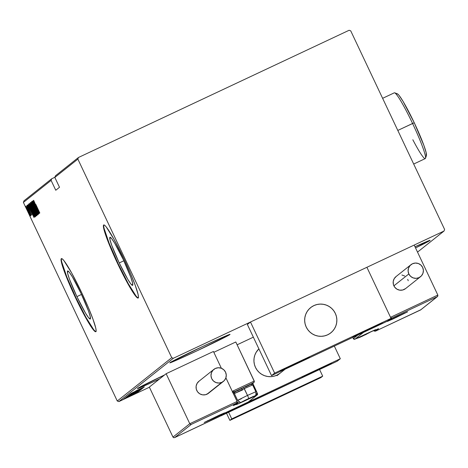 <?xml version="1.0" encoding="UTF-8"?>
<svg xmlns="http://www.w3.org/2000/svg" width="468" height="468" viewBox="0 0 468 468"><rect width="100%" height="100%" fill="white"/><g stroke="black" fill="none" stroke-linecap="round" stroke-linejoin="round"><path stroke-width="0.7" d="M159.57 378.928A33.322 0.755 -25.3 0 1 137.428 388.598A33.322 0.755 -25.3 0 1 137.533 388.463L144.513 385.778L159.57 378.928M229.934 334.503A33.322 0.755 -25.3 0 1 198.795 349.976A33.322 0.755 -25.3 0 1 169.796 362.852A33.322 0.755 -25.3 0 1 169.907 362.723L176.881 360.032L197.356 350.655L229.934 334.503L222.961 337.194L202.486 346.572L169.907 362.723A33.322 0.755 -25.3 0 1 201.047 347.25A33.322 0.755 -25.3 0 1 230.045 334.374A33.322 0.755 -25.3 0 1 229.934 334.503L229.934 334.503M430.034 240.447A33.322 0.755 -25.3 0 1 415.549 247.935L430.034 240.447L414.999 246.759A33.322 0.755 -25.3 0 1 430.145 240.318A33.322 0.755 -25.3 0 1 430.034 240.447L430.034 240.447M76.898 296.618L81.508 294.448L76.898 296.618L69.469 279.156L67.673 273.417L67.591 270.966L69.241 272.171L72.364 276.851L80.993 293.36A26.577 2.545 64.8 0 1 90.248 319.036A26.577 2.545 64.8 0 1 76.898 296.618A26.577 2.545 64.8 0 1 67.644 270.937A26.577 2.545 64.8 0 1 80.993 293.36L88.423 310.822L90.219 316.555L90.301 319.006L88.651 317.801L85.527 313.121L76.898 296.618M119.229 262.952L123.839 260.781L119.229 262.952L111.799 245.489L110.003 239.756L109.921 237.299L111.571 238.504L114.695 243.184L123.324 259.693A26.577 2.545 64.8 0 1 132.579 285.369A26.577 2.545 64.8 0 1 119.229 262.952A26.577 2.545 64.8 0 1 109.974 237.27A26.577 2.545 64.8 0 1 123.324 259.693L130.753 277.155L132.549 282.888L132.631 285.34L130.981 284.135L127.858 279.454L119.229 262.952M103.937 224.903A40.388 3.873 -115.2 0 0 118.164 263.794L117.801 263.97A40.388 3.873 64.8 0 1 103.732 224.944A40.388 3.873 64.8 0 1 124.026 259.015L113.911 239.154L106.16 226.822L104.598 225.207L103.656 224.991L103.381 226.173L103.779 228.717L106.511 237.428L114.49 256.797L124.64 277.746L133.532 293.22L135.661 296.162L137.229 297.777L138.165 297.993L138.44 296.811L138.042 294.267L135.316 285.556L130.391 273.172L124.026 259.015A40.388 3.873 64.8 0 1 138.089 298.04A40.388 3.873 64.8 0 1 117.801 263.97L118.164 263.794A40.388 3.873 -115.2 0 0 138.253 297.905M61.606 258.57A40.388 3.873 -115.2 0 0 75.834 297.461L75.471 297.636A40.388 3.873 64.8 0 1 61.402 258.605A40.388 3.873 64.8 0 1 81.695 292.681L71.581 272.821L63.829 260.489L62.267 258.874L61.326 258.652L61.051 259.839L61.448 262.378L64.18 271.095L72.166 290.464L82.309 311.413L91.201 326.886L93.331 329.829L94.899 331.443L95.835 331.66L96.115 330.478L95.712 327.933L92.986 319.217L88.06 306.838L81.695 292.681A40.388 3.873 64.8 0 1 95.764 331.707A40.388 3.873 64.8 0 1 75.471 297.636L75.834 297.461A40.388 3.873 -115.2 0 0 95.922 331.572M54.891 177.278L51.673 178.788L23.973 200.819L23.4 202.428L51.1 180.396L55.762 190.254L59.494 187.282L54.838 177.425L77.869 159.108L171.738 357.687L117.269 401.006L23.4 202.428L117.269 401.006L118.878 401.591L173.347 358.272L444.027 231.04L417.526 252.112L444.027 231.04L444.6 229.431L350.731 30.853L349.122 30.268L78.443 157.5L55.411 175.822L54.838 177.425L59.494 187.282L55.762 190.254L51.1 180.396L51.673 178.788L54.891 177.278M149.409 387.235L118.878 401.591L149.409 387.235M164.619 374.915L137.533 388.463A33.322 0.755 -25.3 0 1 164.619 374.915M123.622 399.181L133.263 394.647L123.616 399.192M124.552 398.49L133.86 394.12L124.552 398.49M134.486 393.676L124.868 398.198L134.486 393.676M126.477 396.963L139.411 390.821L126.459 396.987M127.963 395.782L140.698 389.797L127.963 395.782M129.139 394.852L142.149 388.645L129.139 394.852M130.66 393.641L143.448 387.609L130.66 393.641M135.855 390.891L144.325 386.907L135.855 390.891M143.881 387.264L130.853 393.483L143.869 387.276M129.355 394.571L142.74 388.276L129.355 394.571M141.488 389.277L128.097 395.571L141.5 389.265M140.201 390.294L126.805 396.601L140.213 390.283M138.534 391.517L125.506 397.736L138.534 391.517M125.664 397.905L124.546 398.449L125.664 397.905M125.143 398.315L124.032 398.859L125.143 398.315M124.307 398.982L123.189 399.526L124.307 398.982M29.958 214.186L25.939 206.212L28.782 212.917L30.391 215.806L29.958 214.186L25.939 206.212L29.595 214.484L30.508 215.877L29.958 214.186M26.781 205.768L31.063 215.397L26.793 205.78M31.736 214.9L27.185 205.224L31.736 214.9M28.706 204.235L31.719 211.571L34.813 216.959L28.905 204.077L31.321 210.723L34.392 216.661L34.948 216.854L28.706 204.235M30.192 203.054L31.245 206.376L36.106 215.929L30.192 203.054L31.526 206.979L36.229 215.83L30.192 203.054M31.362 202.123L37.112 215.134L32.52 204.592L37.686 214.677L31.362 202.123L37.112 215.134L32.52 204.592L37.686 214.677L31.368 202.123M32.889 200.912L37.639 210.957L32.456 201.258L38.493 214.034L33.79 203.913L38.984 213.642L32.941 200.866L37.639 210.957L32.456 201.258L38.493 214.034L33.79 203.913L38.984 213.642L32.889 200.912M35.843 204.446L39.803 212.987L35.843 204.446M39.417 213.297L33.655 200.298L35.439 204.516L35.17 204.732L33.082 200.754L39.417 213.297L33.655 200.298L35.439 204.516L35.17 204.732L33.082 200.754L39.417 213.297M31.754 201.363L38.101 214.794L31.754 201.363M33.983 208.751L31.034 203.03L30.479 202.451L31.104 204.311L36.849 215.789L33.983 208.751L30.496 202.363L33.339 209.348L36.849 215.789L33.983 208.751M32.696 209.775L29.753 204.048L29.197 203.416L29.613 204.809L35.223 216.456L35.58 216.778L35.328 215.836L32.947 210.307L29.209 203.381L32.052 210.372L35.568 216.813L32.707 209.793M34.065 217.55L28.308 204.557L30.092 208.769L29.817 208.985L27.735 205.007L34.053 217.561L28.308 204.557L30.092 208.769L29.817 208.985L27.735 205.007L34.065 217.55M27.419 206.499L27.864 207.611L27.419 206.499M26.904 206.909L27.349 208.02L26.904 206.909M26.062 207.576L26.512 208.687L26.062 207.576M444.6 229.431L350.731 30.853L349.122 30.268L78.443 157.5L77.869 159.108L171.738 357.687L173.347 358.272L444.027 231.04L444.6 229.431M61.811 262.209L66.772 276.764L75.834 297.461L85.942 317.327L93.694 329.659M104.142 228.542L109.102 243.097L118.164 263.794L128.273 283.661L136.024 295.992M35.539 204.557L35.17 204.732L35.539 204.557M38.241 210.84L35.814 206.019L36.1 205.815L38.312 210.811L35.814 206.019L38.241 210.84M33.404 209.319L31.116 203.668L33.989 208.775L36.223 214.484L32.21 206.704L31.099 203.738L32.292 205.511L36.176 214.098L33.398 209.307M31.59 206.95L30.818 204.381L33.07 209.137L31.584 206.938L30.753 204.411L33.064 209.132L31.584 206.938M35.556 214.566L33.62 210.471L35.556 214.566M32.116 210.343L30.063 204.586L34.942 215.502L32.111 210.331L30.116 205.762L29.817 204.715L30.262 205.218L35.164 215.397L34.503 214.958L32.111 210.331M34.392 216.661L34.772 216.479L34.392 216.661L34.813 216.959M31.379 210.694L29.472 205.434L34.334 215.555L33.854 215.426L31.374 210.682L29.496 206.382L29.531 205.399L34.269 215.584L33.62 215.075L31.374 210.682M30.192 208.81L29.817 208.985L30.192 208.81M32.895 215.099L30.467 210.272L30.748 210.068L32.965 215.064L30.467 210.272L32.895 215.099M29.964 214.73L26.477 207.359L28.466 210.828L30.145 214.642L29.771 214.531L26.582 207.845L28.121 210.267L29.964 214.73M36.229 214.479L36.954 214.139M34.222 215.625L33.854 215.426M141.418 388.422L136.422 390.809L141.418 388.422M140.166 389.885L129.379 394.904L140.154 389.832M139.335 390.458L135.199 392.424L139.335 390.458M133.947 392.985L129.109 395.302L133.947 392.985M138.885 390.903L128.109 395.986L138.867 390.856M127.928 396.232L138.048 391.476L127.928 396.232M136.071 392.675L131.069 395.062L136.071 392.675M124.868 398.192L127.413 397.039L124.868 398.198M132.111 395.191L124.745 398.601L132.111 395.185M77.869 159.108L54.838 177.425L55.411 175.822L78.443 157.5L77.869 159.108M51.1 180.396L23.4 202.428L23.973 200.819L51.673 178.788L51.1 180.396M173.347 358.272L118.878 401.591L117.269 401.006L171.738 357.687L173.347 358.272M258.939 348.988A16.152 16.076 51.5 0 0 258.494 349.245M280.051 373.224L280.086 373.201A16.152 16.076 -128.5 0 1 255.475 367.398A16.152 16.076 -128.5 0 1 258.886 348.865L256.207 352.217L254.861 355.066L254.095 358.131L253.943 361.29L254.411 364.414L255.475 367.398L257.102 370.112L259.225 372.464L261.764 374.353L264.619 375.716L267.684 376.494L270.837 376.664L273.961 376.214L276.933 375.155L280.121 373.171M258.722 397.607L242.927 405.434L229.618 411.284A16.152 0.363 -25.3 0 1 244.717 403.785A16.152 0.363 -25.3 0 1 258.775 397.543A16.152 0.363 -25.3 0 1 258.722 397.607A16.152 0.363 -25.3 0 1 243.623 405.107A16.152 0.363 -25.3 0 1 229.566 411.349A16.152 0.363 -25.3 0 1 229.618 411.284L245.413 403.457L258.722 397.607M331.49 363.402L315.689 371.235L302.381 377.085A16.152 0.363 -25.3 0 1 317.48 369.585A16.152 0.363 -25.3 0 1 331.537 363.344A16.152 0.363 -25.3 0 1 331.49 363.402A16.152 0.363 -25.3 0 1 316.391 370.908A16.152 0.363 -25.3 0 1 302.328 377.149A16.152 0.363 -25.3 0 1 302.381 377.085L318.181 369.252L331.49 363.402M340.318 358.745L223.897 413.472L220.785 415.947L337.206 361.22L340.318 358.745L337.206 361.22L220.68 415.719L223.897 413.472L340.318 358.745L334.327 346.074L340.318 358.745M253.352 337.165L237.124 344.793L253.352 337.165M306.212 327.044A16.152 16.076 -128.5 0 1 310.711 307.564A16.152 16.076 -128.5 0 1 335.316 313.367L333.69 310.647L331.566 308.301L329.027 306.405L326.173 305.042L323.113 304.264L319.954 304.101L316.836 304.551L313.864 305.604L311.156 307.219L308.821 309.336L306.938 311.863L305.592 314.718L304.832 317.784L304.68 320.937L305.142 324.067L306.212 327.044L307.839 329.764L309.962 332.116L312.501 334.006L315.356 335.369L318.415 336.147L321.575 336.316L324.693 335.86L327.664 334.807L330.373 333.193L332.713 331.081L334.591 328.548L335.936 325.693L336.697 322.633L336.849 319.474L336.387 316.345L335.316 313.367A16.152 16.076 -128.5 0 1 330.817 332.847A16.152 16.076 -128.5 0 1 306.212 327.044M382.221 323.055A16.152 0.363 -25.3 0 1 367.123 330.554A16.152 0.363 -25.3 0 1 353.065 336.796A16.152 0.363 -25.3 0 1 353.118 336.738L368.913 328.905L382.221 323.055L366.421 330.888L353.118 336.738A16.152 0.363 -25.3 0 1 368.211 329.232A16.152 0.363 -25.3 0 1 382.274 322.99A16.152 0.363 -25.3 0 1 382.221 323.055L382.221 323.055M309.459 357.26A16.152 0.363 -25.3 0 1 294.36 364.759A16.152 0.363 -25.3 0 1 280.297 371.001A16.152 0.363 -25.3 0 1 280.35 370.937L296.15 363.11L309.459 357.26L293.658 365.087L280.35 370.937A16.152 0.363 -25.3 0 1 295.448 363.437A16.152 0.363 -25.3 0 1 309.512 357.195A16.152 0.363 -25.3 0 1 309.459 357.26L309.459 357.26M271.522 375.593L387.943 320.873L391.055 318.398L274.634 373.119L271.522 375.593L274.634 373.119L250.474 322.013L247.361 324.488L271.522 375.593L247.361 324.488L250.474 322.013L366.894 267.292L250.474 322.013L274.634 373.119L391.055 318.398L366.894 267.292L391.055 318.398L387.943 320.873L271.522 375.593M330.039 333.432L330.039 333.432A16.152 16.076 -128.5 0 1 307.885 329.823A16.152 16.076 -128.5 0 1 311.489 306.979A16.152 16.076 -128.5 0 1 333.643 310.588A16.152 16.076 -128.5 0 1 330.039 333.432L332.426 331.379L334.368 328.899L335.79 326.079L336.632 323.037L336.866 319.89L336.48 316.748L335.492 313.741L333.936 310.986L331.87 308.582L329.384 306.628L326.565 305.189L323.517 304.335L320.369 304.083L317.234 304.457L314.239 305.434L311.489 306.979L309.102 309.032L307.16 311.512L305.739 314.332L304.896 317.374L304.662 320.521L305.048 323.663L306.037 326.67L307.593 329.425L309.658 331.83L312.144 333.789L314.964 335.223L318.012 336.077L321.159 336.328L324.295 335.954L327.29 334.977L330.039 333.432M284.983 369.27L279.302 373.786L284.983 369.27M396.571 317.322L398.315 315.935L407.628 311.84L392.74 319.1L387.282 321.457L390.856 319.527L398.315 315.935L396.571 317.322M373.99 330.461L373.657 330.513L374.02 331.046L373.99 330.461M437.58 296.443L437.832 295.068L414.192 245.062L437.832 295.068L390.534 317.304L366.894 267.292L414.192 245.062L366.894 267.292L390.534 317.304L391.195 317.947L392.049 317.959L388.937 320.434L363.472 332.403L354.943 339.189L375.225 329.858L375.745 329.741L374.903 330.414L378.542 328.7L375.43 331.174L420.545 309.974L437.165 296.753L392.049 317.959L437.165 296.753L420.545 309.974L375.43 331.174L374.02 331.046L375.43 331.174L378.542 328.7L374.903 330.414L373.885 330.414A1.211 1.205 51.5 0 0 374.903 330.414L375.745 329.741A1.211 1.205 -128.5 0 1 375.242 329.858A1.211 1.205 51.5 0 0 375.745 329.741A13.326 0.298 154.7 0 0 364.765 334.567L354.943 339.189L363.472 332.403L388.937 320.434L392.049 317.959L391.195 317.947L390.534 317.304L437.832 295.068L437.849 296.016L437.165 296.753M352.761 337.41L353.328 338.61L357.844 335.018L353.334 338.604L352.767 337.405L353.334 338.604A1.211 1.205 51.5 0 0 354.943 339.189L354.943 339.189A1.211 1.205 -128.5 0 1 353.334 338.604L354.943 339.189L375.418 329.788M420.89 309.722L375.406 331.192M378.05 328.84L378.542 328.7L378.05 328.84M388.516 320.516L388.083 320.422L388.516 320.516M363.051 332.491L363.472 332.403L363.051 332.491M215.268 417.017L213.525 418.404L204.212 422.499L219.1 415.239L224.558 412.881L220.984 414.818L213.525 418.404L215.268 417.017M204.469 422.335L224.266 412.975M236.82 402.854L236.41 403.164L237.095 402.427L237.077 401.48L225.892 377.828L237.077 401.48L189.78 423.715L166.14 373.704L213.437 351.474L221.376 368.269L213.437 351.474L166.14 373.704L189.78 423.715L172.973 437.083L149.333 387.071L166.14 373.704L149.333 387.071L172.973 437.083L173.686 437.685L174.675 437.586L219.79 416.385L222.903 413.911L248.368 401.936L256.897 395.156L236.615 404.481L236.094 404.598L236.937 403.931L233.298 405.639L236.41 403.164L191.295 424.371L174.675 437.586L191.295 424.371L236.41 403.164L237.095 402.427L237.077 401.48L189.78 423.715L190.435 424.359L191.295 424.371L190.435 424.359L189.78 423.715L172.973 437.083L173.686 437.685L174.675 437.586L220.13 416.134M252.948 383.935L252.65 383.193M236.41 403.164L233.298 405.639L237.171 403.785L237.51 402.322L237.06 402.503L237.51 402.316L233.368 393.559L233.702 392.102A1.211 1.205 -128.5 0 1 233.941 391.956L233.514 390.786L254.253 381.034L254.364 381.502L253.586 382.719L233.941 391.956L253.586 382.719L251.907 384.052L254.001 382.409L254.364 381.502L235.79 341.979L254.253 381.034L233.514 390.786L232.274 392.149M213.829 352.299L235.79 341.979L213.829 352.299M236.51 402.761L236.937 403.931L236.094 404.598A13.326 0.298 154.7 0 0 247.075 399.771L256.897 395.156A1.211 1.205 51.5 0 0 257.47 393.547A1.211 1.205 -128.5 0 1 256.897 395.156L256.154 393.307L256.47 393.986L255.955 394.226L256.47 393.986L256.897 395.156L248.368 401.936L222.903 413.911L219.79 416.385M233.538 393.91L234.386 393.547L233.538 393.91M239.306 401.965L237.621 402.691L239.306 401.965M232.467 391.739A2.422 2.41 51.5 0 1 233.514 390.786L233.941 391.956L233.509 392.295L233.941 391.956A1.211 1.205 -128.5 0 0 233.362 393.559L237.51 402.316M233.122 392.664L235.381 391.739M233.298 405.639L233.707 405.335L233.298 405.639M236.937 403.931L237.51 402.322A1.211 1.205 -128.5 0 1 236.937 403.931L236.632 403.03M233.339 392.594L234.965 391.927M248.713 401.684L248.368 401.936M222.903 413.911L223.242 413.659L222.903 413.911M252.158 383.895A1.211 1.205 -128.5 0 1 251.907 384.052L252.112 384.743L251.907 384.052A1.211 1.205 51.5 0 0 252.141 383.906L253.843 382.555M254.001 382.409L253.586 382.719M257.464 393.541L253.328 384.784L252.697 385.053L253.334 384.784L252.743 383.432M257.47 393.547L256.47 393.986L257.47 393.547M248.584 401.807L257.131 395.01L257.476 393.541L252.574 382.906M245.776 399.918L253.562 396.361L245.776 399.918M235.082 391.734L243.594 387.469L244.29 388.627L252.632 384.924L244.29 388.627L247.496 395.413L237.592 400.345L247.496 395.413A3.229 0.31 64.8 0 1 248.631 398.537L241.915 401.86L252.1 397.197L247.572 399.374L248.631 398.537A3.229 0.31 -115.2 0 0 247.496 395.413L243.594 387.469L235.035 391.728L234.38 393.553L244.29 388.627L234.38 393.559L242.734 389.862M241.348 398.777L237.592 400.351C242.131 403.632 238.873 402.679 247.566 399.38C256.037 394.407 256.113 397.32 255.85 391.722L247.496 395.413L255.85 391.722L252.638 384.93L250.807 384.275L243.594 387.469L250.497 384.485M249.924 384.795L245.308 387.083M242.249 388.539L240.733 389.247M239.294 389.914L235.404 391.622M246.858 399.391L244.302 400.62L246.858 399.397M248.958 398.461L251.164 397.379L248.958 398.461M253.346 396.437L252.89 396.449L253.346 396.437M361.413 336.346L369.199 332.795L361.413 336.346M356.119 338.633L359.775 337.393L369.656 332.537L362.016 336.369L358.892 337.568L365.719 334.614L370.96 331.713M359.939 337.054L362.495 335.825L359.939 337.054M363.835 335.187L366.807 333.813L363.829 335.193M368.983 332.865L368.532 332.883L368.983 332.865M395.121 317.591L402.901 314.04L395.121 317.591M390.177 319.86L396.911 317.052L402.878 313.975L391.932 319.153L404.551 313.069M393.646 318.293L396.197 317.07L393.646 318.293M398.303 316.134L400.509 315.052L398.303 316.134M402.685 314.11L402.234 314.122L402.685 314.11M212.074 418.673L219.855 415.122L212.074 418.673M213.864 418.135L220.58 414.806L210.395 419.468L214.923 417.292L213.864 418.135M210.594 419.375L213.151 418.152L210.594 419.375M215.257 417.222L217.462 416.14L215.257 417.222M219.638 415.192L219.188 415.21L219.638 415.192M324.646 366.333L324.125 367.006L315.654 371.101L315.461 370.691L315.654 371.101L324.125 367.006L311.308 373.101L311.945 372.475L313.776 371.727L311.308 373.101L320.346 368.866L325.974 366.011L322.563 367.386L307.856 374.511L318.211 369.392L325.4 366.151L324.125 367.006L324.494 366.456M324.137 366.59L326.137 366.099L309.734 373.903A3.229 2.018 65.7 0 1 309.676 373.926A3.229 2.018 -114.3 0 0 309.734 373.903L305.335 375.763L307.733 374.394L327.109 365.28L318.351 369.895L309.734 373.903L307.733 374.394L324.137 366.59M309.629 373.95A3.229 2.018 -114.3 0 0 309.676 373.926L323.417 367.45L329.53 364.092M308.704 373.944L311.945 372.475L308.704 373.944M375.383 325.985L374.856 326.652L366.391 330.747L366.198 330.344L366.391 330.747L374.856 326.652L362.045 332.754L362.682 332.122L364.508 331.379L362.045 332.754L371.083 328.518L376.705 325.658L373.294 327.038L358.587 334.158L368.948 329.039L376.137 325.804L374.856 326.652L375.231 326.108M374.868 326.237L376.869 325.746L360.465 333.549A3.229 2.018 65.7 0 1 360.407 333.579A3.229 2.018 65.7 0 1 360.36 333.602A3.229 2.018 -114.3 0 0 360.407 333.579A3.229 2.018 -114.3 0 0 360.465 333.549L356.411 335.129L366.257 330.244L377.846 324.932L379.32 324.418L376.869 325.746L360.465 333.549L358.465 334.041L374.868 326.237M359.436 333.596L362.682 332.122L359.436 333.596M287.141 367.632L290.581 365.917L286.018 368.351L292.278 365.578L304.03 359.793L287.141 367.632M300.438 361.77L284.614 369.112L300.386 361.22L306.528 358.57L300.438 361.77L283.28 369.621L305.195 359.085L300.438 361.77M294.436 364.069L294.629 364.478L294.436 364.069M236.404 407.979L239.85 406.265L235.287 408.704L241.541 405.931L253.293 400.146L239.85 406.265L253.229 400.134L243.892 404.832L237.99 407.3L243.892 404.832L251.919 400.637L243.892 404.832L236.404 407.979M249.707 402.117L233.877 409.459L249.655 401.573L255.803 398.982L249.707 402.117L232.543 409.968L254.463 399.432L249.707 402.117M243.699 404.416L243.892 404.832L243.699 404.416M410.968 264.695L396.027 276.576A7.675 7.634 51.5 0 0 393.892 285.831A7.675 7.634 51.5 0 0 405.58 288.592L420.521 276.705A7.675 7.634 -128.5 0 1 408.833 273.95L393.892 285.831L408.833 273.95A7.675 7.634 -128.5 0 1 410.968 264.695A7.675 7.634 -128.5 0 1 422.657 267.45A7.675 7.634 -128.5 0 1 420.521 276.705M422.657 267.45L420.878 265.046L418.316 263.502L415.362 263.051L412.466 263.765L410.067 265.537L408.541 268.094L408.102 271.048L408.833 273.95L410.611 276.36L413.174 277.904L416.128 278.355L419.024 277.635L421.416 275.868L422.949 273.306L423.388 270.352L422.657 267.45M396.238 276.418L394.237 278.624L393.237 281.432L393.383 284.415L394.664 287.124L396.876 289.136L399.69 290.154L402.673 290.02L405.598 288.575M408.225 280.753L407.716 279.337M404.732 276.026L401.918 275.014M213.847 369.398L198.912 381.28A7.675 7.634 51.5 0 0 206.961 394.22A7.675 7.634 51.5 0 0 208.465 393.29L223.4 381.408A7.675 7.634 -128.5 0 1 221.902 382.338L206.961 394.22L221.902 382.338A7.675 7.634 -128.5 0 1 213.847 369.398A7.675 7.634 -128.5 0 1 225.114 371.376A7.675 7.634 -128.5 0 1 223.4 381.408M215.344 368.468L212.952 370.241L211.419 372.797L210.986 375.751L211.711 378.653L213.496 381.057L216.058 382.608L219.006 383.052L221.902 382.338L224.301 380.566L225.833 378.009L226.266 375.055L225.541 372.154L223.757 369.749L221.194 368.199L218.24 367.754L215.344 368.468M199.122 381.116L197.122 383.321L196.115 386.135L196.267 389.119L197.543 391.827L199.76 393.84L202.574 394.857L205.551 394.723L208.482 393.278M229.882 420.387L226.512 413.256L229.882 420.387L231.748 418.901L228.612 412.267L231.748 418.901L229.882 420.387L320.837 377.635L322.704 376.149L231.748 418.901L322.704 376.149L319.568 369.515L322.704 376.149L320.837 377.635L229.882 420.387M413.689 164.04L425.248 158.605A36.346 3.487 -115.2 0 0 412.583 123.482L397.806 130.432L414.25 122.751A34.328 3.288 -115.2 0 0 397.355 93.799L394.7 92.828A36.346 3.487 64.8 0 1 412.583 123.482A36.346 3.487 -115.2 0 0 394.319 92.816L382.625 98.315M396.934 93.828L397.736 94.015L399.064 95.384L403.1 101.427L414.25 122.751L423.844 145.308L426.167 152.714L426.272 155.885M425.476 158.313L426.424 155.645A34.328 3.288 -115.2 0 0 414.25 122.751L412.583 123.482A36.346 3.487 64.8 0 1 425.476 158.313A36.346 3.487 64.8 0 1 412.823 139.739M138.458 297.87L138.089 298.04M96.127 331.537L95.764 331.707M34.942 215.502L35.667 215.163M276.974 375.675L285.1 369.211M387.516 321.253L407.318 311.893M437.422 296.589L420.761 309.839M373.879 330.42L374.786 330.461L378.518 328.717M233.555 405.475L236.668 403.001M219.808 416.374L174.646 437.603M233.702 392.102L232.865 392.769M223.113 413.776L220.001 416.251M236.328 404.451L237.171 403.785M248.391 401.93L222.92 413.899M237.592 400.351L234.38 393.559M253.562 396.361L253.089 396.419M369.199 332.795L368.725 332.853M402.901 314.04L402.433 314.092M207.131 420.948L213.858 418.14L221.504 414.151M219.855 415.122L219.381 415.18M309.681 373.926L304.182 376.073M354.92 335.72L369.316 329.437L380.268 323.739M282.151 369.925L293.307 365.175L307.499 357.944M231.42 410.272L246.092 403.861L256.768 398.291"/></g></svg>
